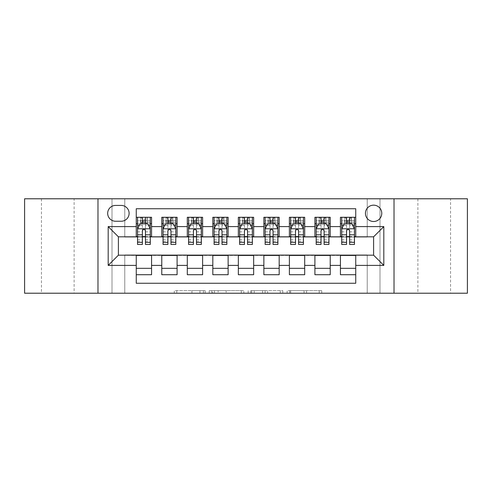 <?xml version="1.0" encoding="UTF-8"?>
<svg xmlns="http://www.w3.org/2000/svg" width="492" height="492" viewBox="0 0 492 492"><rect width="100%" height="100%" fill="white"/><g stroke="black" fill="none" stroke-linecap="round" stroke-linejoin="round"><path stroke-width="0.37" stroke-dasharray="2.46 1.84" d="M205.164 293.214L176.794 293.214L205.164 293.214L205.164 290.661L191.954 290.661L191.954 293.214L191.954 290.661L205.164 290.661L205.164 293.214L205.164 290.661L191.954 290.661L191.954 293.214L191.954 290.661L205.164 290.661L176.794 290.661L205.164 290.661M450.555 198.786L417.886 198.786L450.555 198.786L450.555 293.214L417.886 293.214L450.555 293.214M417.886 198.786L417.886 293.214M74.114 198.786L41.445 198.786L74.114 198.786L74.114 293.214L41.445 293.214L74.114 293.214M41.445 198.786L41.445 293.214M373.606 205.164A8.167 8.167 0 0 0 365.439 213.331A8.167 8.167 0 0 0 373.606 221.498A8.167 8.167 0 0 0 381.774 213.331A8.167 8.167 0 0 0 373.606 205.164M319.21 293.214L289.653 293.214L319.21 293.214L319.21 290.661L306.559 290.661L321.719 290.661L321.719 293.214L321.719 290.661L289.653 290.661L321.719 290.661L321.719 293.214L321.719 290.661L319.21 290.661L319.21 293.214M304.056 293.214L290.655 293.214L304.056 293.214L304.056 290.661L306.559 290.661L304.056 290.661L304.056 293.214L304.056 290.661L290.655 290.661L290.655 293.214L290.655 290.661L304.056 290.661L304.056 293.214M287.143 293.214L289.653 293.214L287.143 293.214L287.143 290.661L289.653 290.661L287.143 290.661L287.143 293.214M174.291 293.214L176.794 293.214L174.291 293.214L174.291 290.661L176.794 290.661L174.291 290.661L174.291 293.214M367.229 293.214L379.99 293.214L379.99 198.786L467.4 198.786L467.4 293.214L379.99 293.214L379.99 198.786L367.229 198.786L367.229 237.07L124.771 237.07L124.771 198.786L367.229 198.786L367.229 237.07L124.771 237.07L124.771 198.786L112.01 198.786L112.01 293.214L24.6 293.214L24.6 198.786L112.01 198.786L112.01 293.214L124.771 293.214L124.771 254.93L367.229 254.93L367.229 293.214L124.771 293.214L124.771 254.93L367.229 254.93L367.229 293.214M243.811 293.214L241.301 293.214L243.811 293.214L243.811 290.661L243.811 293.214M211.745 293.214L241.301 293.214L209.235 293.214L211.745 293.214L211.745 290.661L243.811 290.661L209.235 290.661L209.235 293.214L209.235 290.661L211.745 290.661L211.745 293.214M250.699 293.214L282.765 293.214L248.189 293.214L250.699 293.214L250.699 290.661L282.765 290.661L282.765 293.214L282.765 290.661L267.605 290.661L267.605 293.214M340.427 217.286L355.741 217.286L355.741 223.669L340.427 223.669L340.427 217.286M314.911 217.286L330.224 217.286L330.224 223.669L314.911 223.669L314.911 217.286M289.388 217.286L304.702 217.286L304.702 223.669L289.388 223.669L289.388 217.286M263.866 217.286L279.179 217.286L279.179 223.669L263.866 223.669L263.866 217.286M238.343 217.286L253.657 217.286L253.657 223.669L238.343 223.669L238.343 217.286M212.821 217.286L228.134 217.286L228.134 223.669L212.821 223.669L212.821 217.286M187.298 217.286L202.612 217.286L202.612 223.669L187.298 223.669L187.298 217.286M161.776 217.286L177.089 217.286L177.089 223.669L161.776 223.669L161.776 217.286M136.259 274.714L136.259 268.331L151.573 268.331L151.573 274.714L136.259 274.714L136.259 283.263L355.741 283.263L355.741 274.714L340.427 274.714L340.427 268.331L355.741 268.331L355.741 274.714M177.089 274.714L161.776 274.714L161.776 268.331L177.089 268.331L177.089 274.714M202.612 274.714L187.298 274.714L187.298 268.331L202.612 268.331L202.612 274.714M228.134 274.714L212.821 274.714L212.821 268.331L228.134 268.331L228.134 274.714M253.657 274.714L238.343 274.714L238.343 268.331L253.657 268.331L253.657 274.714M279.179 274.714L263.866 274.714L263.866 268.331L279.179 268.331L279.179 274.714M304.702 274.714L289.388 274.714L289.388 268.331L304.702 268.331L304.702 274.714M330.224 274.714L314.911 274.714L314.911 268.331L330.224 268.331L330.224 274.714M340.427 268.331L340.427 255.44L373.606 255.188L373.606 236.812L330.224 236.812L330.224 223.669M330.224 236.56L304.702 236.812L304.702 223.669M304.702 236.56L279.179 236.812L279.179 223.669M279.179 236.56L253.657 236.812L253.657 223.669M253.657 236.56L228.134 236.812L228.134 223.669M228.134 236.56L202.612 236.812L202.612 223.669M202.612 236.56L177.089 236.812L177.089 223.669M136.259 217.286L151.573 217.286L151.573 223.669L136.259 223.669L136.259 208.737L355.741 208.737L355.741 217.286M314.911 268.331L314.911 255.44L340.427 255.44M289.388 268.331L289.388 255.44L314.911 255.44M263.866 268.331L263.866 255.44L289.388 255.44M238.343 268.331L238.343 255.44L263.866 255.44M212.821 268.331L212.821 255.44L238.343 255.44M187.298 268.331L187.298 255.44L212.821 255.44M161.776 268.331L161.776 255.44L187.298 255.44M177.089 236.56L151.573 236.812L151.573 223.669M136.259 268.331L136.259 255.44L161.776 255.44M151.573 236.56L118.394 236.812L118.394 255.188L136.259 255.44M145.447 223.669L142.385 223.669M136.259 236.56L136.259 223.669M137.532 236.56L142.385 236.56M145.447 236.56L150.294 236.56M151.573 268.331L151.573 255.44M163.055 236.56L167.901 236.56M170.964 236.56L175.816 236.56M170.964 223.669L167.901 223.669M161.776 236.56L161.776 223.669M177.089 268.331L177.089 255.44M202.612 268.331L202.612 255.44M187.298 236.56L187.298 223.669M196.486 223.669L193.424 223.669M188.577 236.56L193.424 236.56M196.486 236.56L201.339 236.56M228.134 268.331L228.134 255.44M212.821 236.56L212.821 223.669M222.009 223.669L218.946 223.669M214.1 236.56L218.946 236.56M222.009 236.56L226.861 236.56M253.657 268.331L253.657 255.44M238.343 236.56L238.343 223.669M247.531 223.669L244.469 223.669M239.622 236.56L244.469 236.56M247.531 236.56L252.378 236.56M279.179 268.331L279.179 255.44M263.866 236.56L263.866 223.669M273.054 223.669L269.991 223.669M265.139 236.56L269.991 236.56M273.054 236.56L277.9 236.56M304.702 268.331L304.702 255.44M289.388 236.56L289.388 223.669M298.576 223.669L295.514 223.669M290.661 236.56L295.514 236.56M298.576 236.56L303.423 236.56M330.224 268.331L330.224 255.44M314.911 236.56L314.911 223.669M324.099 223.669L321.036 223.669M316.184 236.56L321.036 236.56M324.099 236.56L328.945 236.56M355.741 268.331L355.741 255.44M340.427 236.56L340.427 223.669M355.741 236.56L355.741 223.669M349.615 223.669L346.553 223.669M341.706 236.56L346.553 236.56M349.615 236.56L354.468 236.56M115.583 205.422A7.909 7.909 0 0 0 107.674 213.331A7.909 7.909 0 0 0 115.583 221.246L121.198 221.246A7.909 7.909 0 0 0 129.113 213.331A7.909 7.909 0 0 0 121.198 205.422L115.583 205.422M97.976 293.214L97.976 198.786M394.024 198.786L394.024 293.214M214.5 293.214L218.128 293.214L214.5 293.214L214.5 290.661L212.747 290.661L212.747 293.214L212.747 290.661L218.128 290.661L214.5 290.661L214.5 293.214M218.128 293.214L226.148 293.214L218.128 293.214L218.128 290.661L226.148 290.661L226.148 293.214L226.148 290.661L218.128 290.661L218.128 293.214M250.699 290.661L265.102 290.661L265.102 293.214L265.102 290.661L262.599 290.661L265.102 290.661L265.102 293.214L265.102 290.661L267.605 290.661M251.701 290.661L251.701 293.214L251.701 290.661M248.189 290.661L248.189 293.214L248.189 290.661M142.385 217.286L137.532 217.286L137.532 223.669L137.532 220.607L142.385 220.607L142.385 217.286L150.294 217.286L150.294 223.669L150.294 222.23L145.447 222.23M137.532 228.903L137.532 241.154L137.532 228.903L140.085 223.798L147.741 223.798L150.294 228.903L150.294 241.154L150.294 228.903M137.532 244.469L137.532 220.607L150.294 220.607L150.294 222.23M150.294 244.469L150.294 220.607L145.447 220.607L145.447 217.286L145.447 244.469M137.532 223.669L147.102 223.669L147.102 217.286L150.294 217.286M145.189 219.204L145.189 221.757L142.637 221.757L142.637 219.204L145.189 219.204L147.102 217.286L147.102 223.669L147.102 217.286L140.724 217.286L140.724 223.669L140.54 217.286L140.54 223.669M137.532 217.286L140.54 217.286M142.385 220.607L142.385 225.25L137.532 225.25M139.384 225.201L142.385 225.201L142.385 223.798M145.447 223.798L145.447 225.201L148.443 225.201M142.385 244.469L142.385 225.25M142.385 225.201L142.385 230.816C143.4 228.885 144.42 228.885 145.447 230.816L145.447 225.201M145.189 221.757L147.102 223.669L150.294 223.669M142.637 221.757L140.724 223.669M142.637 219.204L140.724 217.286M167.901 217.286L163.055 217.286L163.055 223.669L163.055 220.607L167.901 220.607L167.901 217.286L175.816 217.286L175.816 223.669L175.816 222.23L170.964 222.23M163.055 228.903L163.055 241.154L163.055 228.903L165.607 223.798L173.264 223.798L175.816 228.903L175.816 241.154L175.816 228.903M163.055 244.469L163.055 220.607L175.816 220.607L175.816 222.23M175.816 244.469L175.816 220.607L170.964 220.607L170.964 217.286M163.055 223.669L172.624 223.669L172.624 217.286L175.816 217.286M172.809 217.286L172.809 223.669L172.624 217.286L166.247 217.286L166.247 223.669L166.062 217.286L166.062 223.669M163.055 217.286L166.062 217.286M167.901 220.607L167.901 225.25L163.055 225.25M175.816 225.25L170.964 225.25L170.964 220.607M164.906 225.201L167.901 225.201L167.901 223.798M170.964 223.798L170.964 225.201L173.965 225.201M167.901 244.469L167.901 225.25M170.964 225.25L170.964 244.469M167.901 225.201L167.901 230.816C168.922 228.885 169.943 228.885 170.964 230.816L170.964 225.201M172.809 223.669L175.816 223.669M168.159 221.757L168.159 219.204L170.712 219.204L170.712 221.757L168.159 221.757L166.247 223.669M172.624 223.669L170.712 221.757M168.159 219.204L166.247 217.286M172.624 217.286L170.712 219.204M193.424 217.286L188.577 217.286L188.577 223.669L188.577 220.607L193.424 220.607L193.424 217.286L201.339 217.286L201.339 223.669L201.339 222.23L196.486 222.23M188.577 228.903L188.577 241.154L188.577 228.903L191.13 223.798L198.786 223.798L201.339 228.903L201.339 241.154L201.339 228.903M188.577 244.469L188.577 220.607L201.339 220.607L201.339 222.23M201.339 244.469L201.339 220.607L196.486 220.607L196.486 217.286M188.577 223.669L198.147 223.669L198.147 217.286L201.339 217.286M198.331 217.286L198.331 223.669L198.147 217.286L191.769 217.286L191.769 223.669L191.585 217.286L191.585 223.669M188.577 217.286L191.585 217.286M193.424 220.607L193.424 225.25L188.577 225.25M201.339 225.25L196.486 225.25L196.486 220.607M190.429 225.201L193.424 225.201L193.424 223.798M196.486 223.798L196.486 225.201L199.488 225.201M193.424 244.469L193.424 225.25M196.486 225.25L196.486 244.469M193.424 225.201L193.424 230.816C194.445 228.885 195.465 228.885 196.486 230.816L196.486 225.201M198.331 223.669L201.339 223.669M193.682 221.757L193.682 219.204L196.234 219.204L196.234 221.757L193.682 221.757L191.769 223.669M198.147 223.669L196.234 221.757M193.682 219.204L191.769 217.286M198.147 217.286L196.234 219.204M218.946 217.286L214.1 217.286L214.1 223.669L214.1 220.607L218.946 220.607L218.946 217.286L226.861 217.286L226.861 223.669L226.861 222.23L222.009 222.23M214.1 228.903L214.1 241.154L214.1 228.903L216.652 223.798L224.309 223.798L226.861 228.903L226.861 241.154L226.861 228.903M214.1 244.469L214.1 220.607L226.861 220.607L226.861 222.23M226.861 244.469L226.861 220.607L222.009 220.607L222.009 217.286M214.1 223.669L223.669 223.669L223.669 217.286L226.861 217.286M223.854 217.286L223.854 223.669L223.669 217.286L217.286 217.286L217.286 223.669L217.101 217.286L217.101 223.669M214.1 217.286L217.101 217.286M218.946 220.607L218.946 225.25L214.1 225.25M226.861 225.25L222.009 225.25L222.009 220.607M215.945 225.201L218.946 225.201L218.946 223.798M222.009 223.798L222.009 225.201L225.01 225.201M218.946 244.469L218.946 225.25M222.009 225.25L222.009 244.469M218.946 225.201L218.946 230.816C219.967 228.885 220.988 228.885 222.009 230.816L222.009 225.201M223.854 223.669L226.861 223.669M219.204 221.757L219.204 219.204L221.757 219.204L221.757 221.757L219.204 221.757L217.286 223.669M223.669 223.669L221.757 221.757M219.204 219.204L217.286 217.286M223.669 217.286L221.757 219.204M244.469 217.286L239.622 217.286L239.622 223.669L239.622 220.607L244.469 220.607L244.469 217.286L252.378 217.286L252.378 223.669L252.378 222.23L247.531 222.23M239.622 228.903L239.622 241.154L239.622 228.903L242.175 223.798L249.825 223.798L252.378 228.903L252.378 241.154L252.378 228.903M239.622 244.469L239.622 220.607L252.378 220.607L252.378 222.23M252.378 244.469L252.378 220.607L247.531 220.607L247.531 217.286M239.622 223.669L249.192 223.669L249.192 217.286L252.378 217.286M249.376 217.286L249.376 223.669L249.192 217.286L242.808 217.286L242.808 223.669L242.624 217.286L242.624 223.669M239.622 217.286L242.624 217.286M244.469 220.607L244.469 225.25L239.622 225.25M252.378 225.25L247.531 225.25L247.531 220.607M241.467 225.201L244.469 225.201L244.469 223.798M247.531 223.798L247.531 225.201L250.533 225.201M244.469 244.469L244.469 225.25M247.531 225.25L247.531 244.469M244.469 225.201L244.469 230.816C245.49 228.885 246.51 228.885 247.531 230.816L247.531 225.201M249.376 223.669L252.378 223.669M244.727 221.757L244.727 219.204L247.273 219.204L247.273 221.757L244.727 221.757L242.808 223.669M249.192 223.669L247.273 221.757M244.727 219.204L242.808 217.286M249.192 217.286L247.273 219.204M269.991 217.286L265.139 217.286L265.139 223.669L265.139 220.607L269.991 220.607L269.991 217.286L277.9 217.286L277.9 223.669L277.9 222.23L273.054 222.23M265.139 228.903L265.139 241.154L265.139 228.903L267.691 223.798L275.348 223.798L277.9 228.903L277.9 241.154L277.9 228.903M265.139 244.469L265.139 220.607L277.9 220.607L277.9 222.23M277.9 244.469L277.9 220.607L273.054 220.607L273.054 217.286M265.139 223.669L274.714 223.669L274.714 217.286L277.9 217.286M274.899 217.286L274.899 223.669L274.714 217.286L268.331 217.286L268.331 223.669L268.146 217.286L268.146 223.669M265.139 217.286L268.146 217.286M269.991 220.607L269.991 225.25L265.139 225.25M277.9 225.25L273.054 225.25L273.054 220.607M266.99 225.201L269.991 225.201L269.991 223.798M273.054 223.798L273.054 225.201L276.055 225.201M269.991 244.469L269.991 225.25M273.054 225.25L273.054 244.469M269.991 225.201L269.991 230.816C271.006 228.885 272.027 228.885 273.054 230.816L273.054 225.201M274.899 223.669L277.9 223.669M270.243 221.757L270.243 219.204L272.796 219.204L272.796 221.757L270.243 221.757L268.331 223.669M274.714 223.669L272.796 221.757M270.243 219.204L268.331 217.286M274.714 217.286L272.796 219.204M295.514 217.286L290.661 217.286L290.661 223.669L290.661 220.607L295.514 220.607L295.514 217.286L303.423 217.286L303.423 223.669L303.423 222.23L298.576 222.23M290.661 228.903L290.661 241.154L290.661 228.903L293.214 223.798L300.87 223.798L303.423 228.903L303.423 241.154L303.423 228.903M290.661 244.469L290.661 220.607L303.423 220.607L303.423 222.23M303.423 244.469L303.423 220.607L298.576 220.607L298.576 217.286M290.661 223.669L300.231 223.669L300.231 217.286L303.423 217.286M300.415 217.286L300.415 223.669L300.231 217.286L293.853 217.286L293.853 223.669L293.669 217.286L293.669 223.669M290.661 217.286L293.669 217.286M295.514 220.607L295.514 225.25L290.661 225.25M303.423 225.25L298.576 225.25L298.576 220.607M292.512 225.201L295.514 225.201L295.514 223.798M298.576 223.798L298.576 225.201L301.571 225.201M295.514 244.469L295.514 225.25M298.576 225.25L298.576 244.469M295.514 225.201L295.514 230.816C296.528 228.885 297.549 228.885 298.576 230.816L298.576 225.201M300.415 223.669L303.423 223.669M295.766 221.757L295.766 219.204L298.318 219.204L298.318 221.757L295.766 221.757L293.853 223.669M300.231 223.669L298.318 221.757M295.766 219.204L293.853 217.286M300.231 217.286L298.318 219.204M321.036 217.286L316.184 217.286L316.184 223.669L316.184 220.607L321.036 220.607L321.036 217.286L328.945 217.286L328.945 223.669L328.945 222.23L324.099 222.23M316.184 228.903L316.184 241.154L316.184 228.903L318.736 223.798L326.393 223.798L328.945 228.903L328.945 241.154L328.945 228.903M316.184 244.469L316.184 220.607L328.945 220.607L328.945 222.23M328.945 244.469L328.945 220.607L324.099 220.607L324.099 217.286M316.184 223.669L325.753 223.669L325.753 217.286L328.945 217.286M325.938 217.286L325.938 223.669L325.753 217.286L319.376 217.286L319.376 223.669L319.191 217.286L319.191 223.669M316.184 217.286L319.191 217.286M321.036 220.607L321.036 225.25L316.184 225.25M328.945 225.25L324.099 225.25L324.099 220.607M318.035 225.201L321.036 225.201L321.036 223.798M324.099 223.798L324.099 225.201L327.094 225.201M321.036 244.469L321.036 225.25M324.099 225.25L324.099 244.469M321.036 225.201L321.036 230.816C322.051 228.885 323.072 228.885 324.099 230.816L324.099 225.201M325.938 223.669L328.945 223.669M321.288 221.757L321.288 219.204L323.841 219.204L323.841 221.757L321.288 221.757L319.376 223.669M325.753 223.669L323.841 221.757M321.288 219.204L319.376 217.286M325.753 217.286L323.841 219.204M346.553 217.286L341.706 217.286L341.706 223.669L341.706 220.607L346.553 220.607L346.553 217.286L354.468 217.286L354.468 223.669L354.468 222.23L349.615 222.23M341.706 228.903L341.706 241.154L341.706 228.903L344.259 223.798L351.915 223.798L354.468 228.903L354.468 241.154L354.468 228.903M341.706 244.469L341.706 220.607L354.468 220.607L354.468 222.23M354.468 244.469L354.468 220.607L349.615 220.607L349.615 217.286M341.706 223.669L351.276 223.669L351.276 217.286L354.468 217.286M351.46 217.286L351.46 223.669L351.276 217.286L344.898 217.286L344.898 223.669L344.714 217.286L344.714 223.669M341.706 217.286L344.714 217.286M346.553 220.607L346.553 225.25L341.706 225.25M354.468 225.25L349.615 225.25L349.615 220.607M343.557 225.201L346.553 225.201L346.553 223.798M349.615 223.798L349.615 225.201L352.616 225.201M346.553 244.469L346.553 225.25M349.615 225.25L349.615 244.469M346.553 225.201L346.553 230.816C347.573 228.885 348.594 228.885 349.615 230.816L349.615 225.201M351.46 223.669L354.468 223.669M346.811 221.757L346.811 219.204L349.363 219.204L349.363 221.757L346.811 221.757L344.898 223.669M351.276 223.669L349.363 221.757M346.811 219.204L344.898 217.286M351.276 217.286L349.363 219.204M203.411 290.661L203.411 293.214L203.411 290.661M199.967 290.661L199.967 293.214L199.967 290.661M176.794 290.661L176.794 293.214L176.794 290.661M241.301 290.661L241.301 293.214L241.301 290.661M280.255 290.661L280.255 293.214L280.255 290.661M262.599 290.661L262.599 293.214L262.599 290.661M254.204 290.661L254.204 293.214L254.204 290.661M306.559 290.661L306.559 293.214L306.559 290.661M289.653 290.661L289.653 293.214L289.653 290.661M137.594 228.774L150.232 228.774M150.294 225.25L145.447 225.25M137.532 239.426L142.385 239.426M145.447 239.426L150.294 239.426M137.532 231.849L142.385 231.849M145.447 231.849L150.294 231.849M142.385 222.23L137.532 222.23M147.286 217.286L147.286 223.669M163.116 228.774L175.755 228.774M163.055 239.426L167.901 239.426M170.964 239.426L175.816 239.426M163.055 231.849L167.901 231.849M170.964 231.849L175.816 231.849M167.901 222.23L163.055 222.23M188.639 228.774L201.271 228.774M188.577 239.426L193.424 239.426M196.486 239.426L201.339 239.426M188.577 231.849L193.424 231.849M196.486 231.849L201.339 231.849M193.424 222.23L188.577 222.23M214.161 228.774L226.794 228.774M214.1 239.426L218.946 239.426M222.009 239.426L226.861 239.426M214.1 231.849L218.946 231.849M222.009 231.849L226.861 231.849M218.946 222.23L214.1 222.23M239.684 228.774L252.316 228.774M239.622 239.426L244.469 239.426M247.531 239.426L252.378 239.426M239.622 231.849L244.469 231.849M247.531 231.849L252.378 231.849M244.469 222.23L239.622 222.23M265.206 228.774L277.839 228.774M265.139 239.426L269.991 239.426M273.054 239.426L277.9 239.426M265.139 231.849L269.991 231.849M273.054 231.849L277.9 231.849M269.991 222.23L265.139 222.23M290.729 228.774L303.361 228.774M290.661 239.426L295.514 239.426M298.576 239.426L303.423 239.426M290.661 231.849L295.514 231.849M298.576 231.849L303.423 231.849M295.514 222.23L290.661 222.23M316.245 228.774L328.884 228.774M316.184 239.426L321.036 239.426M324.099 239.426L328.945 239.426M316.184 231.849L321.036 231.849M324.099 231.849L328.945 231.849M321.036 222.23L316.184 222.23M341.768 228.774L354.406 228.774M341.706 239.426L346.553 239.426M349.615 239.426L354.468 239.426M341.706 231.849L346.553 231.849M349.615 231.849L354.468 231.849M346.553 222.23L341.706 222.23M137.532 241.154L142.385 241.154M145.447 241.154L150.294 241.154M163.055 241.154L167.901 241.154M170.964 241.154L175.816 241.154M188.577 241.154L193.424 241.154M196.486 241.154L201.339 241.154M214.1 241.154L218.946 241.154M222.009 241.154L226.861 241.154M239.622 241.154L244.469 241.154M247.531 241.154L252.378 241.154M265.139 241.154L269.991 241.154M273.054 241.154L277.9 241.154M290.661 241.154L295.514 241.154M298.576 241.154L303.423 241.154M316.184 241.154L321.036 241.154M324.099 241.154L328.945 241.154M341.706 241.154L346.553 241.154M349.615 241.154L354.468 241.154"/><path stroke-width="0.74" d="M373.606 205.164A8.167 8.167 0 0 0 365.439 213.331A8.167 8.167 0 0 0 373.606 221.498A8.167 8.167 0 0 0 381.774 213.331A8.167 8.167 0 0 0 373.606 205.164M394.024 293.214L467.4 293.214L467.4 198.786L394.024 198.786L394.024 293.214L97.976 293.214L97.976 198.786L24.6 198.786L24.6 293.214L97.976 293.214M355.741 217.286L340.427 217.286L340.427 226.603L330.224 226.603L330.224 236.812L340.427 236.812L340.427 226.603M330.224 226.603L330.224 217.286L314.911 217.286L314.911 226.603L304.702 226.603L304.702 236.812L314.911 236.812L314.911 226.603M304.702 226.603L304.702 217.286L289.388 217.286L289.388 226.603L279.179 226.603L279.179 236.812L289.388 236.812L289.388 226.603M279.179 226.603L279.179 217.286L263.866 217.286L263.866 226.603L253.657 226.603L253.657 236.812L263.866 236.812L263.866 226.603M253.657 226.603L253.657 217.286L238.343 217.286L238.343 226.603L228.134 226.603L228.134 236.812L238.343 236.812L238.343 226.603M228.134 226.603L228.134 217.286L212.821 217.286L212.821 226.603L202.612 226.603L202.612 236.812L212.821 236.812L212.821 226.603M202.612 226.603L202.612 217.286L187.298 217.286L187.298 226.603L177.089 226.603L177.089 236.812L187.298 236.812L187.298 226.603M177.089 226.603L177.089 217.286L161.776 217.286L161.776 236.812L151.573 236.812L151.573 217.286L136.259 217.286M136.259 274.714L151.573 274.714L151.573 255.188L161.776 255.188L161.776 274.714L177.089 274.714L177.089 255.188L187.298 255.188L187.298 265.397L177.089 265.397M187.298 265.397L187.298 274.714L202.612 274.714L202.612 255.188L212.821 255.188L212.821 265.397L202.612 265.397M212.821 265.397L212.821 274.714L228.134 274.714L228.134 255.188L238.343 255.188L238.343 265.397L228.134 265.397M238.343 265.397L238.343 274.714L253.657 274.714L253.657 255.188L263.866 255.188L263.866 265.397L253.657 265.397M263.866 265.397L263.866 274.714L279.179 274.714L279.179 255.188L289.388 255.188L289.388 265.397L279.179 265.397M289.388 265.397L289.388 274.714L304.702 274.714L304.702 255.188L314.911 255.188L314.911 265.397L304.702 265.397M314.911 265.397L314.911 274.714L330.224 274.714L330.224 255.188L340.427 255.188L340.427 265.397L330.224 265.397M115.583 221.246L121.198 221.246A7.909 7.909 0 0 0 129.113 213.331A7.909 7.909 0 0 0 121.198 205.422L115.583 205.422A7.909 7.909 0 0 0 107.674 213.331A7.909 7.909 0 0 0 115.583 221.246M394.024 198.786L97.976 198.786M355.741 226.603L355.741 208.737L136.259 208.737L136.259 236.812L118.394 236.812L118.394 255.188L136.259 255.188L136.259 283.263L355.741 283.263L355.741 255.188L373.606 255.188L373.606 236.812L355.741 236.812L355.741 226.603L383.815 226.603L383.815 265.397L355.741 265.397M136.259 265.397L108.185 265.397L108.185 226.603L136.259 226.603M340.427 265.397L340.427 274.714L355.741 274.714M136.259 223.669L137.532 223.669M142.385 223.669L145.447 223.669M150.294 223.669L151.573 223.669M136.259 236.56L137.532 236.56M142.385 236.56L145.447 236.56M150.294 236.56L151.573 236.56M136.259 255.44L151.573 255.44M136.259 268.331L151.573 268.331M161.776 236.56L163.055 236.56M167.901 236.56L170.964 236.56M175.816 236.56L177.089 236.56M161.776 223.669L163.055 223.669M167.901 223.669L170.964 223.669M175.816 223.669L177.089 223.669M161.776 255.44L177.089 255.44M161.776 268.331L177.089 268.331M187.298 255.44L202.612 255.44M187.298 268.331L202.612 268.331M187.298 223.669L188.577 223.669M193.424 223.669L196.486 223.669M201.339 223.669L202.612 223.669M187.298 236.56L188.577 236.56M193.424 236.56L196.486 236.56M201.339 236.56L202.612 236.56M212.821 255.44L228.134 255.44M212.821 268.331L228.134 268.331M212.821 223.669L214.1 223.669M218.946 223.669L222.009 223.669M226.861 223.669L228.134 223.669M212.821 236.56L214.1 236.56M218.946 236.56L222.009 236.56M226.861 236.56L228.134 236.56M238.343 255.44L253.657 255.44M238.343 268.331L253.657 268.331M238.343 223.669L239.622 223.669M244.469 223.669L247.531 223.669M252.378 223.669L253.657 223.669M238.343 236.56L239.622 236.56M244.469 236.56L247.531 236.56M252.378 236.56L253.657 236.56M263.866 255.44L279.179 255.44M263.866 268.331L279.179 268.331M263.866 223.669L265.139 223.669M269.991 223.669L273.054 223.669M277.9 223.669L279.179 223.669M263.866 236.56L265.139 236.56M269.991 236.56L273.054 236.56M277.9 236.56L279.179 236.56M289.388 255.44L304.702 255.44M289.388 268.331L304.702 268.331M289.388 223.669L290.661 223.669M295.514 223.669L298.576 223.669M303.423 223.669L304.702 223.669M289.388 236.56L290.661 236.56M295.514 236.56L298.576 236.56M303.423 236.56L304.702 236.56M314.911 255.44L330.224 255.44M314.911 268.331L330.224 268.331M314.911 223.669L316.184 223.669M321.036 223.669L324.099 223.669M328.945 223.669L330.224 223.669M314.911 236.56L316.184 236.56M321.036 236.56L324.099 236.56M328.945 236.56L330.224 236.56M340.427 255.44L355.741 255.44M340.427 268.331L355.741 268.331M340.427 223.669L341.706 223.669M346.553 223.669L349.615 223.669M354.468 223.669L355.741 223.669M340.427 236.56L341.706 236.56M346.553 236.56L349.615 236.56M354.468 236.56L355.741 236.56M118.394 236.812L108.185 226.603M118.394 255.188L108.185 265.397M383.815 226.603L373.606 236.812M383.815 265.397L373.606 255.188M145.447 220.607L142.385 220.607M150.294 242.39L145.447 242.39L145.447 244.469L150.294 244.469L150.294 228.903L147.741 223.798L140.085 223.798L137.532 228.903L137.532 244.469L142.385 244.469L142.385 242.39L137.532 242.39M137.532 228.903L137.532 217.286M150.294 228.903L150.294 217.286M142.385 223.798L142.385 217.286M145.447 217.286L145.447 223.798M145.447 242.39L145.447 230.816C144.427 228.848 143.406 228.848 142.385 230.816L142.385 242.39M170.964 220.607L167.901 220.607M175.816 242.39L170.964 242.39L170.964 244.469L175.816 244.469L175.816 228.903L173.264 223.798L165.607 223.798L163.055 228.903L163.055 244.469L167.901 244.469L167.901 242.39L163.055 242.39M163.055 228.903L163.055 217.286M175.816 228.903L175.816 217.286M167.901 223.798L167.901 217.286M170.964 217.286L170.964 223.798M170.964 242.39L170.964 230.816C169.949 228.848 168.928 228.848 167.901 230.816L167.901 242.39M196.486 220.607L193.424 220.607M201.339 242.39L196.486 242.39L196.486 244.469L201.339 244.469L201.339 228.903L198.786 223.798L191.13 223.798L188.577 228.903L188.577 244.469L193.424 244.469L193.424 242.39L188.577 242.39M188.577 228.903L188.577 217.286M201.339 228.903L201.339 217.286M193.424 223.798L193.424 217.286M196.486 217.286L196.486 223.798M196.486 242.39L196.486 230.816C195.472 228.848 194.451 228.848 193.424 230.816L193.424 242.39M222.009 220.607L218.946 220.607M226.861 242.39L222.009 242.39L222.009 244.469L226.861 244.469L226.861 228.903L224.309 223.798L216.652 223.798L214.1 228.903L214.1 244.469L218.946 244.469L218.946 242.39L214.1 242.39M214.1 228.903L214.1 217.286M226.861 228.903L226.861 217.286M218.946 223.798L218.946 217.286M222.009 217.286L222.009 223.798M222.009 242.39L222.009 230.816C220.988 228.848 219.967 228.848 218.946 230.816L218.946 242.39M247.531 220.607L244.469 220.607M252.378 242.39L247.531 242.39L247.531 244.469L252.378 244.469L252.378 228.903L249.825 223.798L242.175 223.798L239.622 228.903L239.622 244.469L244.469 244.469L244.469 242.39L239.622 242.39M239.622 228.903L239.622 217.286M252.378 228.903L252.378 217.286M244.469 223.798L244.469 217.286M247.531 217.286L247.531 223.798M247.531 242.39L247.531 230.816C246.51 228.848 245.49 228.848 244.469 230.816L244.469 242.39M273.054 220.607L269.991 220.607M277.9 242.39L273.054 242.39L273.054 244.469L277.9 244.469L277.9 228.903L275.348 223.798L267.691 223.798L265.139 228.903L265.139 244.469L269.991 244.469L269.991 242.39L265.139 242.39M265.139 228.903L265.139 217.286M277.9 228.903L277.9 217.286M269.991 223.798L269.991 217.286M273.054 217.286L273.054 223.798M273.054 242.39L273.054 230.816C272.033 228.848 271.012 228.848 269.991 230.816L269.991 242.39M298.576 220.607L295.514 220.607M303.423 242.39L298.576 242.39L298.576 244.469L303.423 244.469L303.423 228.903L300.87 223.798L293.214 223.798L290.661 228.903L290.661 244.469L295.514 244.469L295.514 242.39L290.661 242.39M290.661 228.903L290.661 217.286M303.423 228.903L303.423 217.286M295.514 223.798L295.514 217.286M298.576 217.286L298.576 223.798M298.576 242.39L298.576 230.816C297.555 228.848 296.535 228.848 295.514 230.816L295.514 242.39M324.099 220.607L321.036 220.607M328.945 242.39L324.099 242.39L324.099 244.469L328.945 244.469L328.945 228.903L326.393 223.798L318.736 223.798L316.184 228.903L316.184 244.469L321.036 244.469L321.036 242.39L316.184 242.39M316.184 228.903L316.184 217.286M328.945 228.903L328.945 217.286M321.036 223.798L321.036 217.286M324.099 217.286L324.099 223.798M324.099 242.39L324.099 230.816C323.078 228.848 322.057 228.848 321.036 230.816L321.036 242.39M349.615 220.607L346.553 220.607M354.468 242.39L349.615 242.39L349.615 244.469L354.468 244.469L354.468 228.903L351.915 223.798L344.259 223.798L341.706 228.903L341.706 244.469L346.553 244.469L346.553 242.39L341.706 242.39M341.706 228.903L341.706 217.286M354.468 228.903L354.468 217.286M346.553 223.798L346.553 217.286M349.615 217.286L349.615 223.798M349.615 242.39L349.615 230.816C348.6 228.848 347.58 228.848 346.553 230.816L346.553 242.39M161.776 265.397L151.573 265.397M161.776 226.603L151.573 226.603M150.232 228.774L137.594 228.774M137.532 225.201L139.384 225.201M148.443 225.201L150.294 225.201M142.385 234.813L137.532 234.813M150.294 234.813L145.447 234.813M145.447 222.23L142.385 222.23M175.755 228.774L163.116 228.774M163.055 225.201L164.906 225.201M173.965 225.201L175.816 225.201M167.901 234.813L163.055 234.813M175.816 234.813L170.964 234.813M170.964 222.23L167.901 222.23M201.271 228.774L188.639 228.774M188.577 225.201L190.429 225.201M199.488 225.201L201.339 225.201M193.424 234.813L188.577 234.813M201.339 234.813L196.486 234.813M196.486 222.23L193.424 222.23M226.794 228.774L214.161 228.774M214.1 225.201L215.945 225.201M225.01 225.201L226.861 225.201M218.946 234.813L214.1 234.813M226.861 234.813L222.009 234.813M222.009 222.23L218.946 222.23M252.316 228.774L239.684 228.774M239.622 225.201L241.467 225.201M250.533 225.201L252.378 225.201M244.469 234.813L239.622 234.813M252.378 234.813L247.531 234.813M247.531 222.23L244.469 222.23M277.839 228.774L265.206 228.774M265.139 225.201L266.99 225.201M276.055 225.201L277.9 225.201M269.991 234.813L265.139 234.813M277.9 234.813L273.054 234.813M273.054 222.23L269.991 222.23M303.361 228.774L290.729 228.774M290.661 225.201L292.512 225.201M301.571 225.201L303.423 225.201M295.514 234.813L290.661 234.813M303.423 234.813L298.576 234.813M298.576 222.23L295.514 222.23M328.884 228.774L316.245 228.774M316.184 225.201L318.035 225.201M327.094 225.201L328.945 225.201M321.036 234.813L316.184 234.813M328.945 234.813L324.099 234.813M324.099 222.23L321.036 222.23M354.406 228.774L341.768 228.774M341.706 225.201L343.557 225.201M352.616 225.201L354.468 225.201M346.553 234.813L341.706 234.813M354.468 234.813L349.615 234.813M349.615 222.23L346.553 222.23"/></g></svg>
